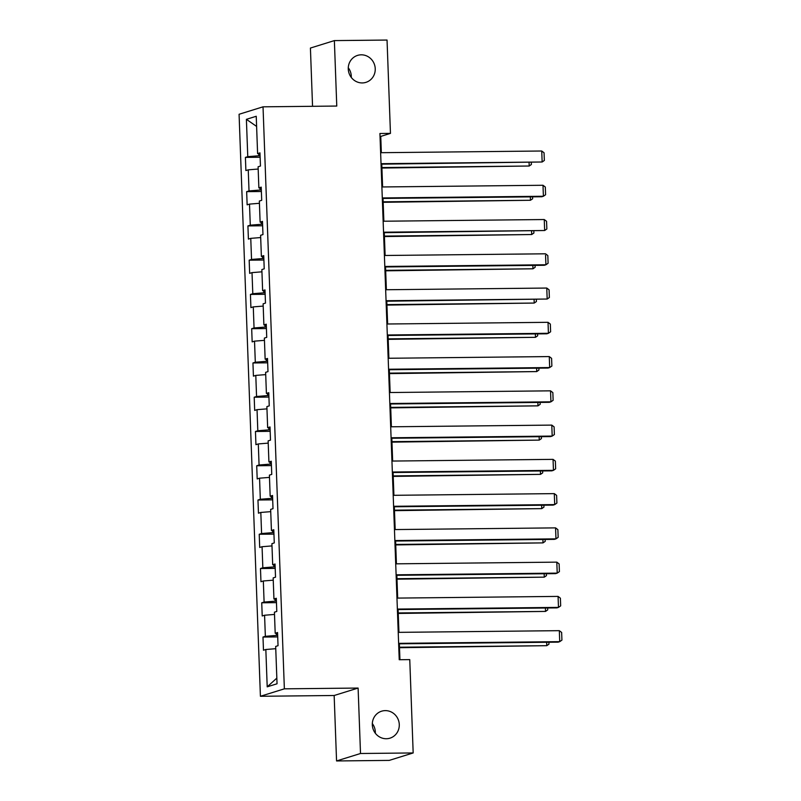 <?xml version="1.0" encoding="UTF-8"?>
<svg xmlns="http://www.w3.org/2000/svg" width="801" height="801" viewBox="0 0 801 801"><rect width="100%" height="100%" fill="white"/><g stroke="black" fill="none" stroke-linecap="round" stroke-linejoin="round"><path stroke-width="1.2" d="M372.325 723.573A14.118 13.437 -107.3 0 1 375.319 733.225M385.281 710.617A14.118 13.437 -107.3 0 1 399.078 722.592A14.118 13.437 -107.3 0 1 389.987 738.162A14.118 13.437 -107.3 0 1 386.312 738.732A14.118 13.437 -107.3 0 1 372.515 726.757A14.118 13.437 -107.3 0 1 381.606 711.198A14.118 13.437 -107.3 0 1 385.281 710.617M348.275 67.775A14.118 13.437 -107.3 0 1 351.279 77.427M361.231 54.818A14.118 13.437 -107.3 0 1 375.038 66.793A14.118 13.437 -107.3 0 1 365.937 82.353A14.118 13.437 -107.3 0 1 362.262 82.934A14.118 13.437 -107.3 0 1 348.465 70.959A14.118 13.437 -107.3 0 1 357.556 55.399A14.118 13.437 -107.3 0 1 361.231 54.818M336.56 760.95L360.51 753.501L358.107 688.059L334.157 695.498L336.56 760.95L389.226 760.399L413.176 752.95L409.762 659.613L399.228 659.724L379.924 133.497L390.457 133.387L387.043 40.05L334.367 40.601L310.418 48.05L312.55 106.303M334.157 695.498L260.415 696.279L239.078 114.273L263.028 106.823L284.365 688.83L260.415 696.279M246.398 119.329L247.769 156.666L245.406 157.396L245.887 170.573L248.25 169.842L249.021 190.918L246.658 191.659L247.139 204.836L249.501 204.105L250.282 225.181L247.92 225.922L248.4 239.099L250.763 238.358L251.534 259.444L249.171 260.185L249.652 273.361L252.015 272.62L252.796 293.707L250.433 294.438L250.913 307.614L253.276 306.883L254.047 327.969L251.684 328.7L252.165 341.877L254.528 341.146L255.309 362.232L252.946 362.963L253.426 376.14L255.789 375.409L256.56 396.495L254.197 397.226L254.678 410.402L257.041 409.671L257.812 430.758L255.449 431.489L255.94 444.665L258.302 443.934L259.073 465.011L256.71 465.751L257.191 478.928L259.554 478.187L260.325 499.273L257.962 500.014L258.453 513.191L260.816 512.45L261.587 533.536L259.224 534.267L259.704 547.453L262.067 546.713L262.838 567.799L260.475 568.53L260.966 581.706L263.329 580.975L264.1 602.062L261.737 602.793L262.217 615.969L264.58 615.238L265.351 636.324L262.988 637.055L263.479 650.232L265.842 649.501L267.204 686.837L277.046 683.774L275.674 646.437L278.037 645.706L277.557 632.53L275.194 633.261L274.423 612.184L276.786 611.443L276.305 598.267L273.942 598.998L273.161 577.922L275.524 577.181L275.043 564.004L272.68 564.745L271.909 543.659L274.272 542.918L273.792 529.741L271.429 530.482L270.648 509.396L273.011 508.665L272.53 495.479L270.167 496.219L269.396 475.133L271.759 474.402L271.279 461.226L268.916 461.957L268.135 440.87L270.498 440.139L270.017 426.963L267.654 427.694L266.883 406.608L269.246 405.877L268.766 392.7L266.403 393.431L265.632 372.345L267.985 371.614L267.504 358.437L265.141 359.168L264.37 338.092L266.733 337.351L266.252 324.175L263.889 324.906L263.118 303.829L265.481 303.088L264.991 289.912L262.628 290.653L261.857 269.567L264.22 268.826L263.739 255.649L261.376 256.39L260.605 235.304L262.968 234.573L262.478 221.386L260.115 222.127L259.344 201.041L261.707 200.31L261.226 187.134L258.863 187.865L258.092 166.778L260.455 166.047L259.965 152.871L257.602 153.602L256.24 116.265L246.398 119.329L256.61 126.428M277.667 635.413L276.375 635.433L276.295 633.401M277.597 633.561L275.194 633.261M265.351 636.324L276.375 635.433M264.58 615.238L274.503 614.437M276.405 601.15L275.113 601.171L275.043 599.138M276.335 599.298L273.942 598.998M264.1 602.062L275.113 601.171M263.329 580.975L273.251 580.174M275.154 566.888L273.862 566.908L273.782 564.875M275.083 565.035L272.68 564.745M262.838 567.799L273.862 566.908M262.067 546.713L271.99 545.912M273.892 532.635L272.6 532.645L272.53 530.612M273.822 530.773L271.429 530.482M261.587 533.536L272.6 532.645M260.816 512.45L270.738 511.649M272.64 498.372L271.349 498.382L271.269 496.35M272.57 496.51L270.167 496.219M260.325 499.273L271.349 498.382M259.554 478.187L269.476 477.386M271.379 464.109L270.087 464.119L270.017 462.087M271.309 462.247L268.916 461.957M259.073 465.011L270.087 464.119M258.302 443.934L268.225 443.123M270.127 429.847L268.836 429.857L268.756 427.834M270.057 427.984L267.654 427.694M257.812 430.758L268.836 429.857M257.041 409.671L266.963 408.86M268.866 395.584L267.574 395.594L267.504 393.571M268.796 393.732L266.403 393.431M256.56 396.495L267.574 395.594M255.789 375.409L265.712 374.608M267.614 361.321L266.322 361.341L266.242 359.309M267.544 359.469L265.141 359.168M255.309 362.232L266.322 361.341M254.528 341.146L264.45 340.345M266.353 327.058L265.061 327.078L264.991 325.046M266.292 325.206L263.889 324.906M254.047 327.969L265.061 327.078M253.276 306.883L263.199 306.082M265.101 292.796L263.809 292.816L263.729 290.783M265.031 290.943L262.628 290.653M252.796 293.707L263.809 292.816M252.015 272.62L261.937 271.819M263.839 258.543L262.548 258.553L262.478 256.52M263.779 256.68L261.376 256.39M251.534 259.444L262.548 258.553M250.763 238.358L260.685 237.557M262.588 224.28L261.296 224.29L261.226 222.257M262.518 222.418L260.115 222.127M250.282 225.181L261.296 224.29M249.501 204.105L259.424 203.294M261.326 190.017L260.035 190.027L259.965 187.995M261.266 188.155L258.863 187.865M249.021 190.918L260.035 190.027M248.25 169.842L258.172 169.031M260.075 155.754L258.783 155.764L258.713 153.742M260.005 153.902L257.602 153.602M247.769 156.666L258.783 155.764M360.51 753.501L413.176 752.95M358.107 688.059L284.365 688.83M263.028 106.823L336.77 106.052L334.367 40.601M381.346 152.691L380.755 136.41L390.457 133.387M399.939 659.714L399.359 643.824M398.938 632.349L398.097 609.561M397.676 598.087L396.845 575.298M396.425 563.834L395.594 541.035M395.173 529.571L394.332 506.773M393.912 495.308L393.081 472.51M392.66 461.046L391.819 438.247M391.399 426.783L390.568 403.994M390.147 392.52L389.306 369.732M388.885 358.257L388.054 335.469M387.634 324.005L386.793 301.206M386.372 289.742L385.541 266.943M385.121 255.479L384.28 232.68M383.859 221.216L383.028 198.418M382.608 186.953L381.767 164.155M267.204 686.837L276.836 678.117M265.842 649.501L275.764 648.69M380.034 136.42L380.755 136.41M245.406 157.396L260.125 157.236M246.658 191.659L261.386 191.499M247.92 225.922L262.638 225.762M249.171 260.185L263.899 260.025M250.433 294.438L265.151 294.287M251.684 328.7L266.413 328.55M252.946 362.963L267.664 362.813M254.197 397.226L268.926 397.076M255.449 431.489L270.177 431.328M256.71 465.751L271.439 465.591M257.962 500.014L272.69 499.854M259.224 534.267L273.952 534.117M260.475 568.53L275.204 568.38M261.737 602.793L276.465 602.642M262.988 637.055L277.717 636.905M380.635 152.701L541.736 151.009L542.147 161.992L381.056 164.165M381.036 163.684L542.147 161.992L544.34 160.46L544.059 152.781L541.736 151.009M381.917 168.05L529.201 166.017L381.897 167.559M531.323 162.593L531.393 164.485L529.201 166.017L529.071 162.613M381.887 186.963L542.998 185.271L543.398 196.255L541.776 196.756L382.307 198.428M382.287 197.947L543.398 196.255L545.591 194.723L545.311 187.044L542.998 185.271M383.148 221.226L544.249 219.534L544.66 230.508L383.569 232.69M383.549 232.2L544.66 230.508L546.853 228.986L546.562 221.296L544.249 219.534M383.168 202.303L530.452 200.27L383.148 201.822M532.575 196.846L532.645 198.748L530.452 200.27L530.332 196.876M384.43 236.565L531.714 234.533L384.41 236.085M533.836 231.109L533.907 233.011L531.714 234.533L531.584 231.139M384.4 255.489L545.511 253.797L545.912 264.771L544.29 265.281L384.82 266.953M384.8 266.463L545.912 264.771L548.104 263.249L547.824 255.559L545.511 253.797M385.661 289.742L546.763 288.05L547.173 299.033L386.082 301.216M386.062 300.725L547.173 299.033L549.366 297.511L549.075 289.822L546.763 288.05M386.913 324.005L548.024 322.312L548.425 333.296L546.803 333.797L387.334 335.479M387.314 334.988L548.425 333.296L550.617 331.774L550.337 324.085L548.024 322.312M385.681 270.828L532.965 268.796L385.661 270.348M535.088 265.371L535.158 267.274L532.965 268.796L532.845 265.401M386.933 305.091L534.217 303.058L386.923 304.61M536.35 299.634L536.42 301.536L534.217 303.058L534.097 299.654M388.195 339.354L535.479 337.321L388.175 338.863M537.601 333.897L537.671 335.799L535.479 337.321L535.358 333.917M388.175 358.267L549.276 356.575L549.676 367.559L548.064 368.06L388.595 369.732M388.575 369.251L549.676 367.559L551.879 366.037L551.589 358.347L549.276 356.575M389.446 373.616L536.73 371.584L389.436 373.126M538.863 368.16L538.923 370.052L536.73 371.584L536.61 368.18M389.426 392.53L550.537 390.838L550.938 401.822L549.316 402.322L389.847 403.994M389.827 403.514L550.938 401.822L553.131 400.29L552.85 392.61L550.537 390.838M390.708 407.879L537.992 405.847L390.688 407.389M540.114 402.422L540.184 404.315L537.992 405.847L537.861 402.442M390.678 426.793L551.789 425.101L552.189 436.084L550.577 436.585L391.098 438.257M391.088 437.777L552.189 436.084L554.382 434.553L554.102 426.873L551.789 425.101M391.959 442.142L539.243 440.109L391.949 441.651M541.366 436.685L541.436 438.578L539.243 440.109L539.123 436.705M391.939 461.056L553.05 459.363L553.451 470.347L551.829 470.848L392.36 472.52M392.34 472.029L553.451 470.347L555.644 468.815L555.363 461.126L553.05 459.363M393.221 476.395L540.505 474.362L393.201 475.914M542.627 470.938L542.698 472.84L540.505 474.362L540.375 470.968M393.191 495.318L554.302 493.626L554.703 504.6L553.09 505.111L393.611 506.783M393.601 506.292L554.703 504.6L556.895 503.078L556.615 495.388L554.302 493.626M394.472 510.658L541.756 508.625L394.462 510.177M543.879 505.201L543.949 507.103L541.756 508.625L541.636 505.231M394.452 529.571L555.564 527.879L555.964 538.863L554.342 539.363L394.873 541.045M394.853 540.555L555.964 538.863L558.157 537.341L557.876 529.651L555.564 527.879M395.734 544.92L543.018 542.888L395.714 544.44M545.141 539.463L545.211 541.366L543.018 542.888L542.888 539.484M395.704 563.834L556.815 562.142L557.216 573.126L555.604 573.626L396.125 575.308M396.115 574.818L557.216 573.126L559.408 571.604L559.128 563.914L556.815 562.142M396.986 579.183L544.269 577.151L396.966 578.702M546.392 573.726L546.462 575.629L544.269 577.151L544.149 573.746M396.966 598.097L558.077 596.405L558.477 607.388L556.855 607.889L397.386 609.561M397.366 609.08L558.477 607.388L560.67 605.866L560.39 598.177L558.077 596.405M398.247 613.446L545.531 611.413L398.227 612.955M547.654 607.989L547.724 609.891L545.531 611.413L545.401 608.009M398.217 632.359L559.328 630.667L559.729 641.651L558.117 642.152L398.638 643.824M398.628 643.343L559.729 641.651L561.922 640.129L561.641 632.44L559.328 630.667M399.499 647.709L546.783 645.676L399.479 647.218M548.905 642.252L548.975 644.144L546.783 645.676L546.662 642.272"/></g></svg>
